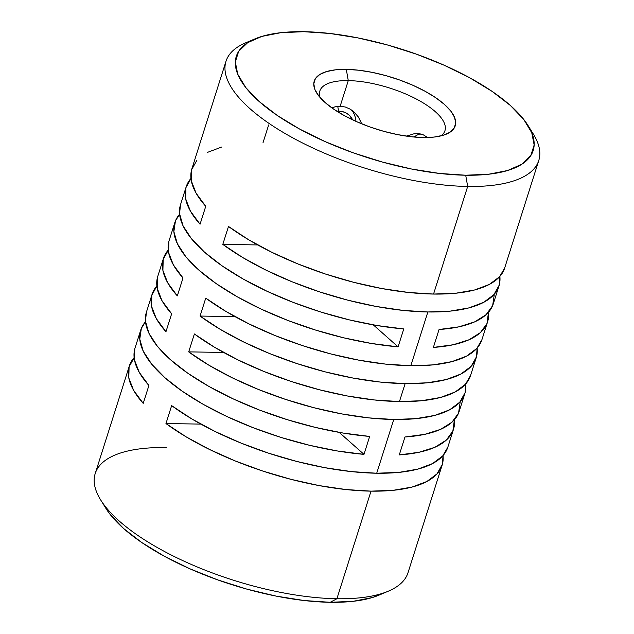 <?xml version="1.0" encoding="UTF-8"?>
<svg xmlns="http://www.w3.org/2000/svg" width="634" height="634" viewBox="0 0 634 634"><rect width="100%" height="100%" fill="white"/><g stroke="black" fill="none" stroke-linecap="round" stroke-linejoin="round"><path stroke-width="0.95" d="M338.588 111.148L337.74 106.338L338.588 111.148L336.805 111.204A27.254 19.606 -48.4 0 1 338.588 111.148A27.254 19.606 -48.4 0 1 352.583 119.818L349.508 115.42L346.418 113.129L342.732 111.687L338.588 111.148M351.529 109.999A32.809 23.601 -48.4 0 1 355.967 121.371A32.809 23.601 131.6 0 0 351.529 109.999M420.358 133.933A32.809 19.392 -89.1 0 0 414.184 137.047A32.809 19.392 90.9 0 1 420.358 133.933M134.78 348.882L134.487 360.001L139.25 372.332L148.903 385.472L143.221 403.39A164.063 59.889 -162.4 0 1 129.352 365.929L95.219 473.535A164.063 59.889 17.6 0 0 168.414 553.561A164.063 59.889 17.6 0 0 336.892 598.742L330.219 602.3A155.734 56.846 17.6 0 0 379.077 595.104L388.373 591.165A164.063 59.889 -162.4 0 1 336.892 598.742A164.063 59.889 17.6 0 0 407.995 572.756L442.128 465.15A164.063 59.889 -162.4 0 1 371.025 491.144L336.892 598.742L371.025 491.144L393.302 490.296L412.108 487.047L426.848 481.499L437.056 473.828L442.381 464.278L443.031 455.577A164.063 59.889 -162.4 0 1 442.128 465.15M354.731 112.63L350.325 109.222L345.419 107.043L340.157 106.219L334.895 106.861L331.891 107.899L334.895 106.861L340.157 106.219L348.28 80.613L346.291 69.375A73.964 27 -162.4 0 1 433.537 96.273A73.964 27 -162.4 0 1 446.391 134.123A73.964 27 -162.4 0 1 423.187 137.538L434.084 137.071L443.087 135.304L449.847 132.324L454.11 128.227L455.703 123.178L454.562 117.369L450.75 111.029L444.394 104.404L435.748 97.739L425.137 91.288L412.98 85.313L399.737 80.027L385.916 75.644L372.047 72.331L358.67 70.215L346.291 69.375L335.394 69.851L326.391 71.61L319.631 74.598L315.367 78.695L313.782 83.743L314.916 89.545L318.728 95.885L325.083 102.518L333.73 109.183L344.341 115.634L356.498 121.609L369.741 126.895L383.562 131.27L397.431 134.582L410.808 136.698L423.187 137.538A73.964 27 -162.4 0 1 316.683 92.976A73.964 27 -162.4 0 1 346.291 69.375L348.28 80.613A65.627 23.957 17.6 0 0 320.059 97.493A65.627 23.957 -162.4 0 1 319.837 91.011A65.627 23.957 -162.4 0 1 348.28 80.613L340.157 106.219L345.419 107.043L350.325 109.222L353.883 111.846L358.376 117.005L361.721 123.828M504.664 268L499.568 276.749L489.369 284.42L474.628 289.968L455.814 293.217L433.545 294.057L467.678 186.459A164.063 59.889 17.6 0 0 533.36 134.107L528.035 125.532A155.734 56.846 -162.4 0 1 465.697 175.222L467.678 186.459L433.545 294.057A164.063 59.889 17.6 0 0 504.648 268.071L538.781 160.465A164.063 59.889 -162.4 0 1 467.678 186.459A164.063 59.889 -162.4 0 1 299.2 141.271A164.063 59.889 -162.4 0 1 226.005 61.244A164.063 59.889 -162.4 0 1 250.581 40.964A164.063 59.889 17.6 0 0 245.627 42.835A164.063 59.889 17.6 0 0 274.134 126.8A164.063 59.889 17.6 0 0 467.678 186.459L465.697 175.222L439.631 173.454L411.466 169.001L382.27 162.019L353.162 152.794L325.274 141.675L299.676 129.09L277.343 115.515L259.132 101.472L245.754 87.516L237.71 74.162L235.325 61.942L238.677 51.314L247.648 42.692L261.882 36.4L280.838 32.691L303.781 31.7A155.734 56.846 -162.4 0 1 528.035 125.532M427.213 137.309L423.393 134.883L427.213 137.309M418.9 133.703L423.393 134.883L418.9 133.703L414.002 133.782L418.9 133.703M408.993 135.09L406.592 136.159L414.002 133.782M447.834 447.168L442.738 455.909L432.531 463.581L417.79 469.136L398.984 472.378L376.715 473.226A164.063 59.889 17.6 0 0 447.81 447.232L453.492 429.313A164.063 59.889 -162.4 0 1 399.277 454.911L404.96 436.992A164.063 59.889 17.6 0 0 459.174 411.403L464.865 393.484A164.063 59.889 -162.4 0 1 393.762 419.478L376.715 473.226L351.696 471.633L324.743 467.662L296.712 461.433L268.515 453.159L241.055 443.087L215.219 431.564L191.833 418.939L171.648 405.633L165.965 423.552L186.15 436.858L209.537 449.474L235.373 461.005L262.833 471.07L291.03 479.352L319.06 485.581L346.013 489.551L371.025 491.144A164.063 59.889 -162.4 0 1 165.965 423.552L200.851 424.098L165.965 423.552L171.648 405.633A164.063 59.889 17.6 0 0 376.715 473.226L393.762 419.478L416.031 418.63L434.845 415.381L449.585 409.833L459.785 402.162L465.118 392.612L465.768 383.911A164.063 59.889 -162.4 0 1 464.865 393.484M470.563 375.502L465.467 384.244L455.267 391.915L440.527 397.47L421.713 400.712L399.444 401.56A164.063 59.889 17.6 0 0 470.547 375.566L476.229 357.647A164.063 59.889 -162.4 0 1 405.126 383.641L399.444 401.56L374.432 399.967L347.472 395.996L319.449 389.767L291.252 381.494L263.792 371.421L237.948 359.898L214.561 347.273L194.384 333.967A164.063 59.889 17.6 0 0 399.444 401.56L405.126 383.641L427.403 382.801L446.209 379.552L460.95 373.997L471.149 366.325L476.483 356.784L477.133 348.074A164.063 59.889 -162.4 0 1 476.229 357.647M481.935 339.666L476.839 348.415L466.632 356.086L451.891 361.634L433.085 364.883L410.816 365.723A164.063 59.889 17.6 0 0 481.911 339.737L487.594 321.818A164.063 59.889 -162.4 0 1 433.379 347.416L439.061 329.498A164.063 59.889 17.6 0 0 493.276 303.9L498.966 285.982A164.063 59.889 -162.4 0 1 427.863 311.976L410.816 365.723L385.797 364.138L358.844 360.16L330.813 353.938L302.616 345.657L275.156 335.592L249.321 324.061L225.934 311.437L205.749 298.131A164.063 59.889 17.6 0 0 410.816 365.723L427.863 311.976L450.132 311.136L468.946 307.886L483.687 302.331L493.886 294.659L499.22 285.118L499.869 276.408A164.063 59.889 -162.4 0 1 498.966 285.982M530.389 129.724A164.063 59.889 -162.4 0 1 538.781 160.465M262.975 142.856L268.657 124.946M494.235 294.881L492.65 305.636L486.048 314.726L474.652 321.882L458.818 326.859L439.061 329.498L433.379 347.416L453.136 344.769L468.97 339.792L480.366 332.644L486.967 323.546L488.497 312.245A164.063 59.889 -162.4 0 1 487.594 321.818M460.133 402.384L458.548 413.13L451.947 422.228L440.551 429.376L424.717 434.353L404.96 436.992L399.277 454.911L419.034 452.272L434.869 447.295L446.265 440.147L452.866 431.049L454.396 419.748A164.063 59.889 -162.4 0 1 453.492 429.313M196.944 160.172L191.619 169.722L191.325 180.841L196.08 193.164L205.741 206.304L200.059 224.222L190.398 211.082L185.643 198.751L185.928 187.64L191.262 178.091M221.892 146.953L207.152 152.501M190.969 178.423A164.063 59.889 -162.4 0 0 186.19 186.768A164.063 59.889 -162.4 0 0 200.059 224.222L205.741 206.304A164.063 59.889 17.6 0 1 191.872 168.85L226.005 61.244M168.882 241.388L168.589 252.506L173.351 264.83L183.004 277.969L177.322 295.888L167.669 282.748L162.906 270.417L163.2 259.306L168.533 249.756M146.446 312.063L145.448 321.2L148.927 333.254L157.351 346.227L170.467 359.7L187.83 373.244L208.895 386.415L232.987 398.794L259.322 409.984L287.051 419.621L315.296 427.395L343.137 433.062L369.67 436.438L363.987 454.356L339.214 432.396L363.987 454.356A164.063 59.889 -162.4 0 1 205.17 405.427A164.063 59.889 -162.4 0 1 140.724 330.1L135.034 348.018A164.063 59.889 17.6 0 0 148.903 385.472L143.221 403.39L133.568 390.243L128.805 377.919L129.098 366.801L134.432 357.251M157.517 277.216L157.224 288.335L161.987 300.667L171.64 313.806L165.957 331.725L156.297 318.577L151.542 306.254L151.835 295.135L157.161 285.585M257.681 244.938L222.803 244.383L242.981 257.689L266.367 270.314L292.211 281.845L319.671 291.909L347.868 300.191L375.891 306.412L402.844 310.383L427.863 311.976A164.063 59.889 -162.4 0 1 222.803 244.383L257.681 244.938M433.545 294.057L408.534 292.472L381.573 288.494L353.55 282.273L325.353 273.991L297.893 263.926L272.049 252.395L248.663 239.771L228.486 226.465L222.803 244.383L228.486 226.465A164.063 59.889 17.6 0 0 433.545 294.057M234.952 316.604L200.067 316.049L220.252 329.355L243.638 341.98L269.474 353.51L296.934 363.575L325.131 371.857L353.162 378.078L380.115 382.048L405.126 383.641A164.063 59.889 -162.4 0 1 200.067 316.049L205.749 298.131L200.067 316.049L234.952 316.604M223.588 352.433L188.702 351.878L208.879 365.192L232.266 377.809L258.109 389.339L285.569 399.404L313.767 407.686L341.789 413.915L368.75 417.885L393.762 419.478A164.063 59.889 -162.4 0 1 188.702 351.878L194.384 333.967L188.702 351.878L223.588 352.433M180.547 204.56L179.549 213.698L183.028 225.752L191.452 238.725L204.56 252.197L221.932 265.741L242.996 278.912L267.088 291.291L293.423 302.481L321.153 312.126L349.397 319.901L377.238 325.567L403.771 328.935L398.089 346.853L371.548 343.485L343.715 337.819L315.47 330.037L287.741 320.4L261.406 309.21L237.314 296.831L216.249 283.66L198.878 270.116L185.77 256.643L177.346 243.67L173.867 231.616L175.452 220.87L179.604 214.252A164.063 59.889 -162.4 0 0 174.826 222.597A164.063 59.889 -162.4 0 0 239.272 297.925A164.063 59.889 -162.4 0 0 398.089 346.853L373.315 324.893L398.089 346.853L403.771 328.935A164.063 59.889 17.6 0 1 244.954 280.014A164.063 59.889 17.6 0 1 180.508 204.687L186.19 186.768M174.826 222.597L169.135 240.516A164.063 59.889 17.6 0 0 183.004 277.969L177.322 295.888A164.063 59.889 -162.4 0 1 163.453 258.434L157.771 276.353A164.063 59.889 17.6 0 0 171.64 313.806L165.957 331.725A164.063 59.889 -162.4 0 1 152.089 294.263L146.406 312.182A164.063 59.889 17.6 0 0 210.853 387.509A164.063 59.889 17.6 0 0 369.67 436.438L363.987 454.356L337.447 450.98L309.614 445.314L281.369 437.539L253.64 427.902L227.305 416.712L203.213 404.333L182.148 391.154L164.777 377.618L151.669 364.146L143.244 351.173L139.765 339.119L141.35 328.364L145.503 321.755A164.063 59.889 -162.4 0 0 140.724 330.1M129.352 365.929A164.063 59.889 -162.4 0 1 134.131 357.592M152.089 294.263A164.063 59.889 -162.4 0 1 156.867 285.926M163.453 258.434A164.063 59.889 -162.4 0 1 168.232 250.089M348.28 80.613A65.627 23.957 -162.4 0 1 415.674 98.69A65.627 23.957 -162.4 0 1 444.949 130.699A65.627 23.957 -162.4 0 1 441.034 135.866A65.627 23.957 17.6 0 0 422.268 102.351A65.627 23.957 17.6 0 0 348.28 80.613M361.118 122.18L358.376 117.005M379.433 594.954L372.118 597.6L353.162 601.309L330.219 602.3L304.154 600.533L275.988 596.079L246.792 589.105L217.684 579.88L189.796 568.753L164.198 556.169L141.865 542.593L123.654 528.558L110.276 514.594L105.759 508.135M303.781 31.7L329.846 33.467L358.012 37.921L387.208 44.895L416.316 54.12L444.204 65.247L469.802 77.831L492.135 91.407L510.346 105.442L523.724 119.406L531.768 132.752L534.153 144.98L530.801 155.607L521.83 164.23L507.596 170.514L488.64 174.231L465.697 175.222A155.734 56.846 -162.4 0 1 281.979 118.59A155.734 56.846 -162.4 0 1 254.923 38.896A155.734 56.846 -162.4 0 1 303.781 31.7M100.64 499.893L105.965 508.468A155.734 56.846 17.6 0 0 330.219 602.3L336.892 598.742A164.063 59.889 -162.4 0 1 100.64 499.893A164.063 59.889 -162.4 0 1 166.322 447.541M245.627 42.835L254.923 38.896"/></g></svg>
